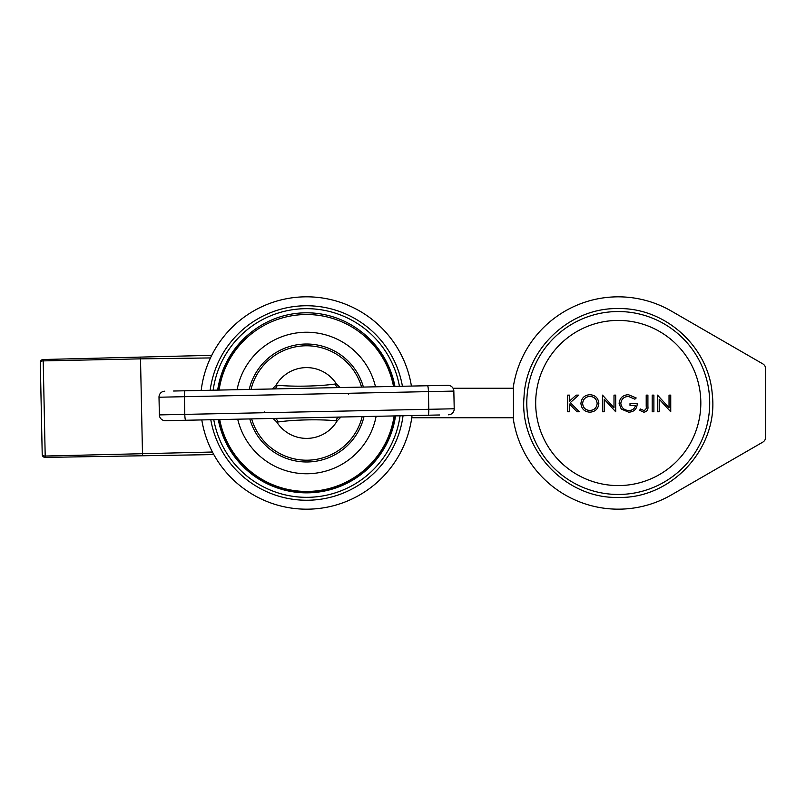 <?xml version="1.0" encoding="UTF-8"?>
<svg xmlns="http://www.w3.org/2000/svg" width="806" height="806" viewBox="0 0 806 806"><rect width="100%" height="100%" fill="white"/><g stroke="black" fill="none" stroke-linecap="round" stroke-linejoin="round"><path stroke-width="1.21" d="M276.76 422.012A35.383 35.383 0 0 0 337.22 420.752L336.021 420.803C320.435 419.12 293.465 419.674 277.959 422.012L276.76 422.012L273.617 418.989M186.337 390.759L447.824 385.308A5.894 5.894 0 0 1 453.838 391.091L159.004 397.227L159.376 414.909A5.894 5.894 0 0 0 165.391 420.692L439.592 414.979M392.905 386.457L431.603 385.651M173.622 391.021L219.695 390.064M341.129 416.863L337.22 420.752M272.287 388.966L275.995 385.248L277.193 385.197C292.78 386.88 319.75 386.326 335.256 383.988L336.455 383.988L339.598 387.011M165.391 420.692A5.894 5.894 0 0 1 159.376 414.909L454.211 408.773L453.838 391.091A5.894 5.894 0 0 0 447.824 385.308A5.894 5.894 0 0 1 453.838 391.091M181.612 420.349L220.31 419.543M393.519 415.936L432.218 415.13M336.455 383.988A35.383 35.383 0 0 0 275.995 385.248M164.777 391.202A5.894 5.894 0 0 0 159.004 397.227A5.894 5.894 0 0 1 164.777 391.202A5.894 5.894 0 0 0 159.004 397.227M454.211 408.773A5.894 5.894 0 0 1 448.438 414.798A5.894 5.894 0 0 0 454.211 408.773A5.894 5.894 0 0 1 448.438 414.798M277.193 385.197A5.894 3.808 -91.2 0 1 273.748 388.935M335.256 383.988A5.894 3.808 -91.2 0 0 338.852 387.585M274.362 418.415A5.894 3.808 -91.2 0 1 277.959 422.012M339.467 417.065A5.894 3.808 -91.2 0 0 336.021 420.803M399.444 386.316A94.322 94.322 0 0 0 213.157 390.195M213.771 419.684A94.322 94.322 0 0 0 400.058 415.805M363.395 387.071A58.979 58.979 0 0 0 249.205 389.449M249.82 418.929A58.979 58.979 0 0 0 364.01 416.551M219.091 390.074A88.469 88.469 0 0 1 393.519 386.447M394.124 415.926A88.469 88.469 0 0 1 219.706 419.553M237.095 389.701A70.777 70.777 0 0 1 375.505 386.82M376.12 416.299A70.777 70.777 0 0 1 237.71 419.18M201.802 419.926A106.16 106.16 0 0 0 412.027 415.553M618.252 320.425A82.575 82.575 0 0 0 535.678 403A82.575 82.575 0 0 0 618.252 485.575A82.575 82.575 0 0 0 700.827 403A82.575 82.575 0 0 0 618.252 320.425M513.12 417.75A106.16 106.16 0 0 0 671.338 494.944L762.748 442.162A5.894 5.894 0 0 0 765.7 437.054L765.7 368.947A5.894 5.894 0 0 0 762.748 363.838L671.338 311.056A106.16 106.16 0 0 0 513.12 388.25M218.295 419.583A89.859 89.859 0 0 0 395.534 415.896M254.253 329.966A89.859 89.859 0 0 0 217.68 390.104M394.033 386.437A88.972 88.972 0 0 0 391.384 375.969M219.192 419.563A88.972 88.972 0 0 0 394.638 415.916M221.841 375.969A88.972 88.972 0 0 0 218.577 390.084M394.93 386.417A89.859 89.859 0 0 0 358.962 329.966M411.745 417.75L513.452 417.75L513.452 388.25L453.053 388.25M567.706 411.765L567.706 395.131L569.419 395.131L569.419 401.156L576.169 395.131L578.698 395.131L570.326 402.597L579.333 411.765L576.975 411.765L569.419 404.058L569.419 411.765L567.706 411.765M580.935 403.524C581.438 398.134 584.39 395.192 589.78 394.698C595.281 395.081 598.304 397.993 598.848 403.443C598.324 408.833 595.342 411.745 589.921 412.188C584.501 411.785 581.499 408.894 580.935 403.524M589.861 396.411C585.478 396.794 583.07 399.161 582.637 403.514C583.101 407.826 585.499 410.153 589.861 410.486C594.284 410.163 596.712 407.816 597.145 403.433C596.692 399.101 594.254 396.754 589.861 396.411M604.188 411.765L602.475 411.765L602.475 395.131L614.001 407.695L614.001 395.131L615.703 395.131L615.703 411.765L604.188 399.222L604.188 411.765M628.418 394.698L636.186 397.963L634.866 399.182L628.438 396.411C623.965 396.693 621.426 399.01 620.822 403.373C621.497 407.896 624.156 410.264 628.831 410.486C632.398 410.445 634.634 408.733 635.541 405.368L630 405.368L630 403.655L637.254 403.655C636.942 409.055 634.09 411.896 628.7 412.188L621.235 409.045L619.119 403.443C619.733 397.932 622.837 395.021 628.418 394.698M646.211 406.194L646.211 395.131L647.913 395.131L647.913 406.365C648.346 409.77 646.986 411.715 643.823 412.188L639.591 410.274L640.498 408.995L643.823 410.486C645.808 409.911 646.603 408.481 646.211 406.194M652.185 411.765L652.185 395.131L653.888 395.131L653.888 411.765L652.185 411.765M659.217 411.765L657.515 411.765L657.515 395.131L669.03 407.695L669.03 395.131L670.743 395.131L670.743 411.765L659.217 399.222L659.217 411.765M411.413 386.074A106.16 106.16 0 0 0 201.188 390.447M348.464 394.245A1.179 1.179 0 0 0 347.285 393.308M264.751 411.755A1.179 1.179 0 0 0 265.93 412.692M218.849 390.074A88.469 88.469 0 0 1 393.822 386.437M42.214 454.513A2.952 2.952 0 0 0 45.227 457.405L45.196 456.035A2.952 1.582 -1.2 0 1 42.214 454.513L40.3 362.529A2.952 1.582 178.8 0 1 43.212 360.887L45.196 456.035L212.441 452.025M41.257 408.521L42.073 447.824M210.487 357.935L140.506 358.861L142.511 454.856M185.733 420.269A5.894 0.816 88.8 0 1 184.796 414.385L184.423 396.693A5.894 0.816 88.8 0 1 185.118 390.779M428.107 415.221A5.894 0.816 88.8 0 0 428.792 409.307L428.429 391.615A5.894 0.816 88.8 0 0 427.492 385.731M361.572 387.112A57.206 57.206 0 0 0 251.039 389.409M210.789 419.745A97.274 97.274 0 0 0 403.04 415.745M618.252 494.461A91.461 91.461 0 0 0 709.713 403A91.461 91.461 0 0 0 618.252 311.539A91.461 91.461 0 0 0 526.792 403A91.461 91.461 0 0 0 618.252 494.461M402.426 386.255A97.274 97.274 0 0 0 210.175 390.255M251.653 418.888A57.206 57.206 0 0 0 362.176 416.591M140.496 358.015L140.506 358.861L43.212 360.887L43.192 359.516L211.746 355.325M618.252 308.587C665.474 307.539 708.847 347.003 712.242 394.114C718.881 447.471 671.992 498.995 618.252 497.413C565.611 498.894 519.235 449.506 524.021 397.076C525.925 348.807 569.963 307.459 618.252 308.587M213.812 454.574L45.227 457.405M43.192 359.516A2.952 2.952 0 0 0 40.3 362.529"/></g></svg>
